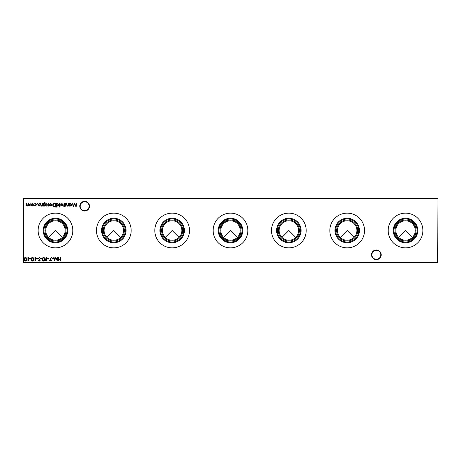 <?xml version="1.0" encoding="UTF-8"?>
<svg xmlns="http://www.w3.org/2000/svg" width="461" height="461" viewBox="0 0 461 461"><rect width="100%" height="100%" fill="white"/><g stroke="black" fill="none" stroke-linecap="round" stroke-linejoin="round"><path stroke-width="0.69" d="M398.661 237.375L405.536 230.5L412.411 237.375M340.316 237.375L347.191 230.5L354.065 237.375M281.971 237.375L288.845 230.5L295.72 237.375M223.625 237.375L230.5 230.5L237.375 237.375M165.28 237.375L172.155 230.5L179.029 237.375M106.935 237.375L113.809 230.5L120.684 237.375M48.589 237.375L55.464 230.5L62.339 237.375M371.514 254.812A4.852 4.852 0 0 1 376.36 249.96A4.852 4.852 0 0 1 381.212 254.812A4.852 4.852 0 0 1 376.36 259.658A4.852 4.852 0 0 1 371.514 254.812M380.821 254.812A4.46 4.46 0 0 0 376.36 250.352A4.46 4.46 0 0 0 371.9 254.812A4.46 4.46 0 0 0 376.36 259.272A4.46 4.46 0 0 0 380.821 254.812M79.788 206.188A4.852 4.852 0 0 1 84.64 201.342A4.852 4.852 0 0 1 89.486 206.188A4.852 4.852 0 0 1 84.64 211.04A4.852 4.852 0 0 1 79.788 206.188M89.094 206.188A4.46 4.46 0 0 0 84.64 201.728A4.46 4.46 0 0 0 80.174 206.188A4.46 4.46 0 0 0 84.64 210.648A4.46 4.46 0 0 0 89.094 206.188M405.536 240.227A9.727 9.727 0 0 1 395.815 230.5A9.727 9.727 0 0 1 405.536 220.773A9.727 9.727 0 0 1 415.257 230.5A9.727 9.727 0 0 1 405.536 240.227M405.536 241.028A10.528 10.528 0 0 1 395.008 230.5A10.528 10.528 0 0 1 405.536 219.972A10.528 10.528 0 0 1 416.064 230.5A10.528 10.528 0 0 1 405.536 241.028M405.536 242.013A11.513 11.513 0 0 1 394.022 230.5A11.513 11.513 0 0 1 405.536 218.987A11.513 11.513 0 0 1 417.049 230.5A11.513 11.513 0 0 1 405.536 242.013M405.536 242.751A12.251 12.251 0 0 1 393.285 230.5A12.251 12.251 0 0 1 405.536 218.249A12.251 12.251 0 0 1 417.787 230.5A12.251 12.251 0 0 1 405.536 242.751M405.536 247.857A17.357 17.357 0 0 1 388.179 230.5A17.357 17.357 0 0 1 405.536 213.143A17.357 17.357 0 0 1 422.893 230.5A17.357 17.357 0 0 1 405.536 247.857M347.191 240.227A9.727 9.727 0 0 1 337.464 230.5A9.727 9.727 0 0 1 347.191 220.773A9.727 9.727 0 0 1 356.918 230.5A9.727 9.727 0 0 1 347.191 240.227M347.191 241.028A10.528 10.528 0 0 1 336.663 230.5A10.528 10.528 0 0 1 347.191 219.972A10.528 10.528 0 0 1 357.719 230.5A10.528 10.528 0 0 1 347.191 241.028M347.191 242.013A11.513 11.513 0 0 1 335.677 230.5A11.513 11.513 0 0 1 347.191 218.987A11.513 11.513 0 0 1 358.704 230.5A11.513 11.513 0 0 1 347.191 242.013M347.191 242.751A12.251 12.251 0 0 1 334.94 230.5A12.251 12.251 0 0 1 347.191 218.249A12.251 12.251 0 0 1 359.442 230.5A12.251 12.251 0 0 1 347.191 242.751M347.191 247.857A17.357 17.357 0 0 1 329.834 230.5A17.357 17.357 0 0 1 347.191 213.143A17.357 17.357 0 0 1 364.547 230.5A17.357 17.357 0 0 1 347.191 247.857M288.845 240.227A9.727 9.727 0 0 1 279.118 230.5A9.727 9.727 0 0 1 288.845 220.773A9.727 9.727 0 0 1 298.567 230.5A9.727 9.727 0 0 1 288.845 240.227M288.845 241.028A10.528 10.528 0 0 1 278.317 230.5A10.528 10.528 0 0 1 288.845 219.972A10.528 10.528 0 0 1 299.373 230.5A10.528 10.528 0 0 1 288.845 241.028M288.845 242.013A11.513 11.513 0 0 1 277.332 230.5A11.513 11.513 0 0 1 288.845 218.987A11.513 11.513 0 0 1 300.359 230.5A11.513 11.513 0 0 1 288.845 242.013M288.845 242.751A12.251 12.251 0 0 1 276.594 230.5A12.251 12.251 0 0 1 288.845 218.249A12.251 12.251 0 0 1 301.096 230.5A12.251 12.251 0 0 1 288.845 242.751M288.845 247.857A17.357 17.357 0 0 1 271.489 230.5A17.357 17.357 0 0 1 288.845 213.143A17.357 17.357 0 0 1 306.202 230.5A17.357 17.357 0 0 1 288.845 247.857M230.5 240.227A9.727 9.727 0 0 1 220.773 230.5A9.727 9.727 0 0 1 230.5 220.773A9.727 9.727 0 0 1 240.227 230.5A9.727 9.727 0 0 1 230.5 240.227M230.5 241.028A10.528 10.528 0 0 1 219.972 230.5A10.528 10.528 0 0 1 230.5 219.972A10.528 10.528 0 0 1 241.028 230.5A10.528 10.528 0 0 1 230.5 241.028M230.5 242.013A11.513 11.513 0 0 1 218.987 230.5A11.513 11.513 0 0 1 230.5 218.987A11.513 11.513 0 0 1 242.013 230.5A11.513 11.513 0 0 1 230.5 242.013M230.5 242.751A12.251 12.251 0 0 1 218.249 230.5A12.251 12.251 0 0 1 230.5 218.249A12.251 12.251 0 0 1 242.751 230.5A12.251 12.251 0 0 1 230.5 242.751M230.5 247.857A17.357 17.357 0 0 1 213.143 230.5A17.357 17.357 0 0 1 230.5 213.143A17.357 17.357 0 0 1 247.857 230.5A17.357 17.357 0 0 1 230.5 247.857M172.155 240.227A9.727 9.727 0 0 1 162.433 230.5A9.727 9.727 0 0 1 172.155 220.773A9.727 9.727 0 0 1 181.876 230.5A9.727 9.727 0 0 1 172.155 240.227M172.155 241.028A10.528 10.528 0 0 1 161.627 230.5A10.528 10.528 0 0 1 172.155 219.972A10.528 10.528 0 0 1 182.683 230.5A10.528 10.528 0 0 1 172.155 241.028M172.155 242.013A11.513 11.513 0 0 1 160.641 230.5A11.513 11.513 0 0 1 172.155 218.987A11.513 11.513 0 0 1 183.668 230.5A11.513 11.513 0 0 1 172.155 242.013M172.155 242.751A12.251 12.251 0 0 1 159.904 230.5A12.251 12.251 0 0 1 172.155 218.249A12.251 12.251 0 0 1 184.406 230.5A12.251 12.251 0 0 1 172.155 242.751M172.155 247.857A17.357 17.357 0 0 1 154.798 230.5A17.357 17.357 0 0 1 172.155 213.143A17.357 17.357 0 0 1 189.511 230.5A17.357 17.357 0 0 1 172.155 247.857M113.809 240.227A9.727 9.727 0 0 1 104.082 230.5A9.727 9.727 0 0 1 113.809 220.773A9.727 9.727 0 0 1 123.536 230.5A9.727 9.727 0 0 1 113.809 240.227M113.809 241.028A10.528 10.528 0 0 1 103.281 230.5A10.528 10.528 0 0 1 113.809 219.972A10.528 10.528 0 0 1 124.337 230.5A10.528 10.528 0 0 1 113.809 241.028M113.809 242.013A11.513 11.513 0 0 1 102.296 230.5A11.513 11.513 0 0 1 113.809 218.987A11.513 11.513 0 0 1 125.323 230.5A11.513 11.513 0 0 1 113.809 242.013M113.809 242.751A12.251 12.251 0 0 1 101.558 230.5A12.251 12.251 0 0 1 113.809 218.249A12.251 12.251 0 0 1 126.06 230.5A12.251 12.251 0 0 1 113.809 242.751M113.809 247.857A17.357 17.357 0 0 1 96.453 230.5A17.357 17.357 0 0 1 113.809 213.143A17.357 17.357 0 0 1 131.166 230.5A17.357 17.357 0 0 1 113.809 247.857M55.464 240.227A9.727 9.727 0 0 1 45.743 230.5A9.727 9.727 0 0 1 55.464 220.773A9.727 9.727 0 0 1 65.191 230.5A9.727 9.727 0 0 1 55.464 240.227M55.464 241.028A10.528 10.528 0 0 1 44.936 230.5A10.528 10.528 0 0 1 55.464 219.972A10.528 10.528 0 0 1 65.992 230.5A10.528 10.528 0 0 1 55.464 241.028M55.464 242.013A11.513 11.513 0 0 1 43.951 230.5A11.513 11.513 0 0 1 55.464 218.987A11.513 11.513 0 0 1 66.978 230.5A11.513 11.513 0 0 1 55.464 242.013M55.464 242.751A12.251 12.251 0 0 1 43.213 230.5A12.251 12.251 0 0 1 55.464 218.249A12.251 12.251 0 0 1 67.715 230.5A12.251 12.251 0 0 1 55.464 242.751M55.464 247.857A17.357 17.357 0 0 1 38.107 230.5A17.357 17.357 0 0 1 55.464 213.143A17.357 17.357 0 0 1 72.821 230.5A17.357 17.357 0 0 1 55.464 247.857M39.156 206.142L38.499 205.779L39.156 205.825L39.404 205.249L38.453 204.229L39.208 203.485L39.94 203.831L38.77 204.217L39.807 205.468L39.156 206.142M43.726 205.646L43.409 206.096L43.501 203.272L44.711 202.54L46.019 203.353L44.74 202.857L43.726 204.021L44.746 203.531L46.065 204.822L44.74 206.142L43.726 205.646M47.189 206.908L46.607 206.908L47.189 206.908M50.889 203.802L49.667 204.194L50.848 203.485L52.139 204.805L51.845 205.664L50.843 206.142L49.811 205.635L49.529 204.747L51.828 204.747L50.889 203.802M56.691 207.133L56.375 207.133L56.375 203.531L56.691 203.975L57.734 203.485L59.077 204.822L57.729 206.142L56.691 205.6L56.691 207.133M62.909 205.715L61.93 206.142L60.956 205.721L60.604 204.805L61.93 203.485L63.261 204.805L62.909 205.715M65.917 206.908L65.335 206.908L65.917 206.908M64.004 207.179L63.624 206.782L63.941 206.862L64.206 206.096L63.664 205.785L64.206 205.785L64.206 203.531L64.523 203.531L64.523 205.785L64.88 206.096L64.004 207.179M53.372 258.638L53.372 259.001L52.024 259.001L52.024 258.638L53.378 258.638M49.056 258.638L49.056 259.001L47.702 259.001L47.702 258.638L49.056 258.638M43.559 257.376C44.44 257.613 44.832 258.229 44.729 259.22C44.838 260.217 44.446 260.834 43.559 261.07C42.66 260.84 42.256 260.223 42.343 259.22C42.256 258.223 42.66 257.607 43.559 257.376M39.387 257.376L40.453 258.148L39.387 257.739L38.701 258.333L40.228 260.252L39.364 261.07L38.43 260.477L39.398 260.707L39.917 260.263L38.384 258.327L39.387 257.376M76.272 203.531L76.589 203.531L76.123 207.041L74.63 204.16L73.138 207.041L72.671 203.531L72.988 203.531L73.322 206.055L74.665 203.531L75.932 206.061L76.272 203.531M28.795 260.621L27.937 260.978L27.937 257.469L28.254 257.469L28.254 260.621L28.795 260.621M32.483 257.376C33.365 257.613 33.757 258.229 33.659 259.22C33.762 260.217 33.371 260.834 32.483 261.07C31.584 260.84 31.181 260.223 31.273 259.22C31.181 258.223 31.584 257.607 32.483 257.376M37.981 258.638L37.981 259.001L36.626 259.001L36.626 258.638L37.981 258.638M33.106 205.715L32.132 206.142L31.152 205.721L30.801 204.805L32.132 203.485L33.457 204.805L33.106 205.715M60.846 257.469L60.846 260.978L60.535 260.978L60.535 259.537L58.731 259.537L58.731 260.978L58.42 260.978L58.42 257.469L58.731 257.469L58.731 259.18L60.535 259.18L60.535 257.469L60.846 257.469M437.95 198.345L23.309 198.345L23.309 262.655L437.691 262.655L437.95 198.345L437.691 262.914L23.309 262.914L23.309 198.086L437.691 198.086M30.172 203.531L30.172 206.096L29.856 205.652L28.974 206.142L28.156 205.525L27.216 206.142L26.346 204.92L26.346 203.531L26.663 203.531L26.663 204.92L27.268 205.825L28.415 203.531L28.415 204.834L29.026 205.825L30.172 203.531M35.174 206.142L33.999 205.543L35.197 205.825L36.292 204.822L35.197 203.802L33.999 204.079L35.197 203.485L36.609 204.793L35.174 206.142M35.82 260.621L34.961 260.978L34.961 257.469L35.278 257.469L35.278 260.621L35.82 260.621M30.956 258.638L30.956 259.001L29.608 259.001L29.608 258.638L30.956 258.638M25.459 257.376C26.346 257.613 26.738 258.229 26.634 259.22C26.738 260.217 26.346 260.834 25.459 261.07C24.566 260.84 24.162 260.223 24.249 259.22C24.162 258.223 24.566 257.607 25.459 257.376M69.744 206.096L69.427 206.096L69.427 203.531L69.744 203.975L70.792 203.485L72.129 204.822L70.781 206.142L69.744 205.623L69.744 206.096M42.032 258.638L42.032 259.001L40.677 259.001L40.677 258.638L42.032 258.638M45.587 258.961L46.665 257.376L46.918 257.555L45.944 258.978L47.385 259.992L46.267 261.07L45.184 259.992L45.587 258.961M51.528 260.621L51.528 260.978L49.367 260.978L51.217 257.376L51.488 257.526L49.903 260.621L51.528 260.621M57.377 257.469L57.7 257.469L57.233 260.978L55.741 258.097L54.248 260.978L53.781 257.469L54.098 257.469L54.433 259.992L55.769 257.469L57.043 259.998L57.377 257.469M65.785 203.531L65.785 206.096L65.468 206.096L65.468 203.531L65.785 203.531M68.706 203.531L68.706 206.096L68.395 205.635L67.415 206.142L66.459 204.84L66.459 203.531L66.776 203.531L66.81 205.324L67.473 205.825L68.343 205.151L68.395 203.531L68.706 203.531M60.022 203.531L60.022 207.133L59.705 207.133L59.705 203.531L60.022 203.531M54.473 203.531L55.562 203.531L55.562 207.041L53.741 206.914L52.681 205.243C52.75 204.114 53.343 203.543 54.473 203.531M48.342 206.142L47.685 205.779L48.342 205.825L48.589 205.249L47.639 204.229L48.393 203.485L49.125 203.831L47.956 204.217L48.993 205.468L48.342 206.142M47.057 203.531L47.057 206.096L46.74 206.096L46.74 203.531L47.057 203.531M42.689 203.531L42.689 206.096L42.372 205.635L41.398 206.142L40.435 204.84L40.435 203.531L40.752 203.531L40.787 205.324L41.45 205.825L42.326 205.151L42.372 203.531L42.689 203.531M37.779 203.779L37.485 204.073L37.197 203.779L37.485 203.485L37.779 203.779M31.118 204.805L32.132 205.825L33.146 204.805L32.132 203.802L31.118 204.805M32.472 260.707L33.342 259.226L32.472 257.739L31.717 258.339L31.584 259.226L32.472 260.707M25.447 260.707L26.317 259.226L25.447 257.739L24.698 258.339L24.56 259.226L25.447 260.707M69.744 204.811L70.781 205.825L71.818 204.817L70.781 203.802L69.744 204.811M43.547 260.707L44.417 259.226L43.547 257.739L42.792 258.339L42.66 259.226L43.547 260.707M47.074 260.01L46.256 259.312L45.495 260.01L46.284 260.707L47.074 260.01M60.921 204.805L61.935 205.825L62.944 204.805L61.935 203.802L60.921 204.805M56.691 204.811L57.723 205.825L58.76 204.817L57.723 203.802L56.691 204.811M55.251 206.684L55.251 203.889L53.839 203.981L52.998 205.243L53.92 206.586L55.251 206.684M51.793 205.064L49.846 205.064L50.825 205.825L51.793 205.064M43.726 204.828L44.711 205.825L45.748 204.811L44.734 203.848L43.726 204.828"/></g></svg>
